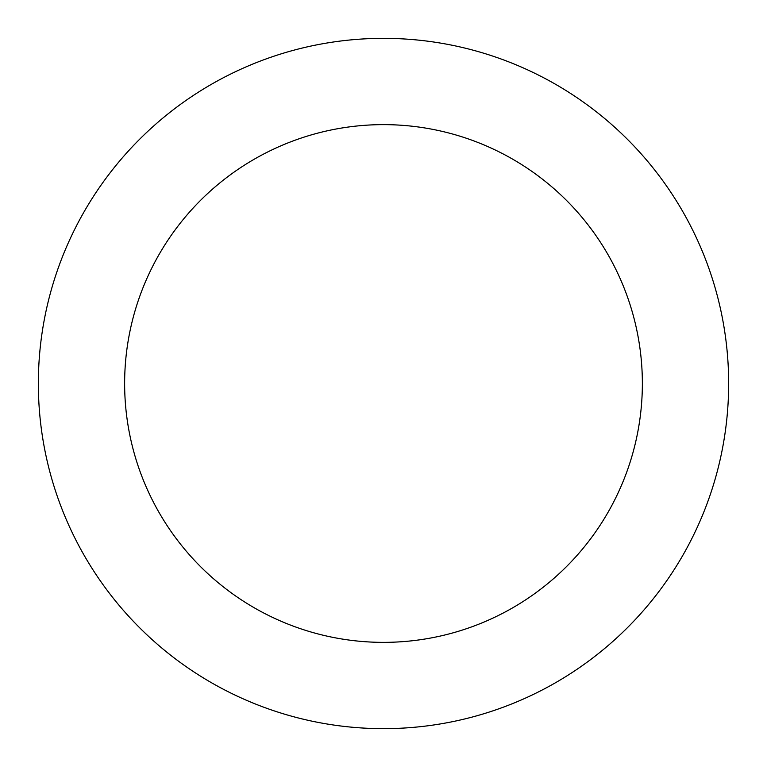 <?xml version="1.0" encoding="UTF-8"?>
<svg xmlns="http://www.w3.org/2000/svg" width="767" height="767" viewBox="0 0 767 767"><rect width="100%" height="100%" fill="white"/><g stroke="black" fill="none" stroke-linecap="round" stroke-linejoin="round"><path stroke-width="1.15" d="M642.362 383.5A258.863 258.863 0 0 0 254.069 159.315A258.863 258.863 0 0 0 254.069 607.685A258.863 258.863 0 0 0 642.362 383.5M728.65 383.5A345.15 345.15 0 0 0 210.925 84.591A345.15 345.15 0 0 0 210.925 682.409A345.15 345.15 0 0 0 728.65 383.5"/></g></svg>
